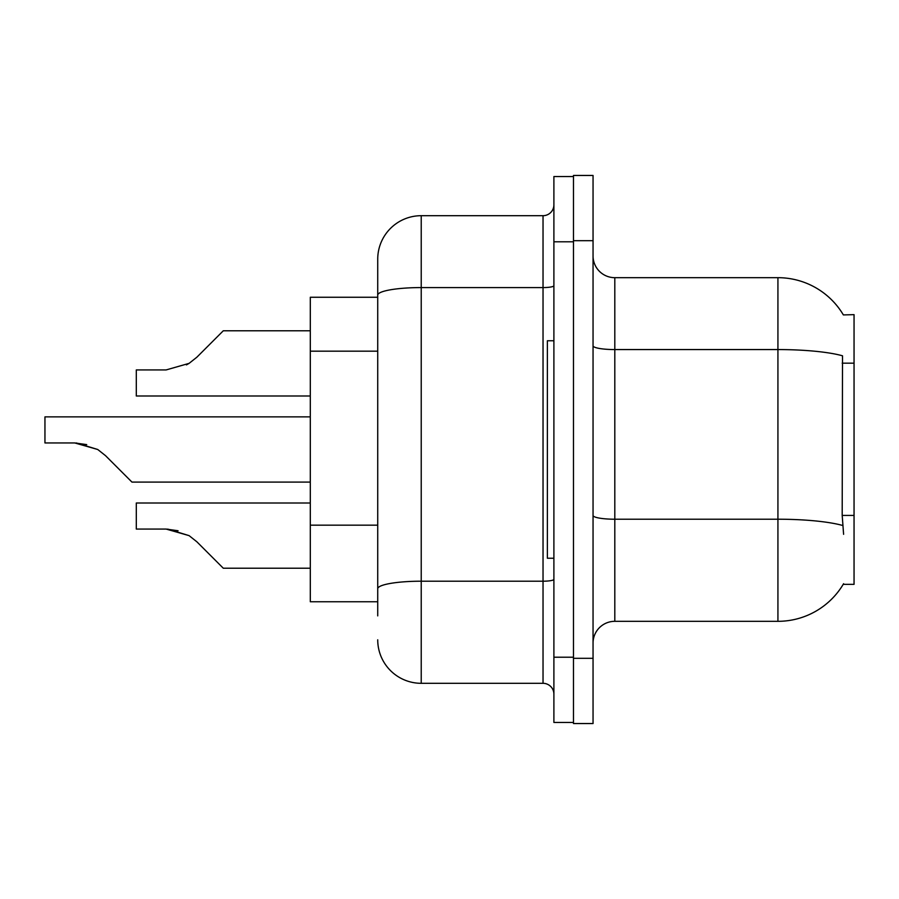 <?xml version="1.0" encoding="UTF-8"?>
<svg xmlns="http://www.w3.org/2000/svg" width="899" height="899" viewBox="0 0 899 899"><rect width="100%" height="100%" fill="white"/><g stroke="black" fill="none" stroke-linecap="round" stroke-linejoin="round"><path stroke-width="1.35" d="M843.374 314.92A76.123 76.123 0 0 0 777.927 277.679A76.123 76.123 0 0 1 843.374 314.92L854.05 314.65L854.05 584.35L843.206 584.35L843.599 583.698A76.123 76.123 0 0 1 777.927 621.321A76.123 76.123 0 0 0 843.206 584.35M377.726 297.254L310.301 297.254L310.301 601.746L377.726 601.746M593.048 643.077A21.745 21.745 0 0 1 614.804 621.321L777.927 621.321L777.927 277.679A76.123 76.123 0 0 1 843.206 314.65A76.123 76.123 0 0 0 777.927 277.679L614.804 277.679A21.745 21.745 0 0 1 593.048 255.923A21.745 21.745 0 0 0 614.804 277.679L614.804 621.321M573.472 658.304L573.472 723.549L593.048 723.549L593.048 658.304L573.472 658.304M593.048 240.696L593.048 175.451L573.472 175.451L573.472 240.696L593.048 240.696L593.048 658.304M843.599 534.321L842.194 515.43L842.509 355.79A76.123 13.215 180 0 0 777.927 349.565L614.804 349.565A21.745 3.776 -0 0 1 593.048 345.789M377.726 615.882L377.726 259.193A43.5 43.5 0 0 1 421.226 215.693L543.03 215.693A10.878 10.878 0 0 0 553.896 204.815M553.896 657.214L553.896 722.459L573.472 722.459L573.472 176.541L553.896 176.541L553.896 657.214L573.472 657.214M421.226 215.693L421.226 683.307L543.03 683.307L543.03 215.693M377.726 596.318L377.726 588.755A43.5 7.552 180 0 1 421.226 581.204L543.03 581.204A10.878 1.888 0 0 0 553.896 579.316M553.896 285.691A10.878 1.888 0 0 1 543.03 287.579L421.226 287.579A43.5 7.552 180 0 0 377.726 295.13L377.726 259.193M553.896 694.185A10.878 10.878 0 0 0 543.03 683.307M421.226 683.307A43.5 43.5 0 0 1 377.726 639.807M310.301 503.002L136.3 503.002L136.3 529.073L166.135 529.073L189.093 535.635L196.892 541.816L223.3 568.224L310.301 568.224M178.069 530.747L166.135 529.073L136.3 529.073L166.135 529.073M189.093 535.635L167.765 529.106L189.093 535.635L167.765 529.106L189.093 535.635L167.765 529.106L189.093 535.635L167.765 529.106L189.093 535.635L167.765 529.106L189.093 535.635L167.765 529.106L189.093 535.635L167.765 529.106L189.093 535.635L196.892 541.816M310.301 416.878L44.95 416.878L44.95 442.949L74.786 442.949L97.744 449.5L105.543 455.681L131.951 482.089L310.301 482.089M86.72 444.612L74.786 442.949L44.95 442.949L74.786 442.949M97.744 449.5L76.415 442.971L97.744 449.5L76.415 442.971L97.744 449.5L76.415 442.971L97.744 449.5L76.415 442.971L97.744 449.5L76.415 442.971L97.744 449.5L76.415 442.971L97.744 449.5L76.415 442.971L97.744 449.5L105.543 455.681M186.43 364.893L189.093 363.365L166.135 369.927L136.3 369.927L136.3 395.998L310.301 395.998M196.892 357.184L189.093 363.365L196.892 357.184L189.093 363.365L196.892 357.184L189.093 363.365L196.892 357.184L189.093 363.365L196.892 357.184L189.093 363.365L196.892 357.184L189.093 363.365L196.892 357.184L189.093 363.365L196.892 357.184L189.093 363.365L196.892 357.184L189.093 363.365L196.892 357.184L189.093 363.365L196.892 357.184L189.093 363.365L196.892 357.184L189.093 363.365L196.892 357.184L189.093 363.365L196.892 357.184L189.093 363.365L196.892 357.184L223.3 330.776L310.301 330.776L223.3 330.776M553.896 340.755L547.379 340.755L547.379 558.245L553.896 558.245M854.05 515.43L842.194 515.43M854.05 363.174L842.194 363.174M377.726 351.172L310.301 351.172M377.726 525.173L310.301 525.173M842.745 525.499A76.123 13.215 180 0 0 777.927 519.217L614.804 519.217A21.745 3.776 0 0 1 593.048 515.442M553.896 241.786L573.472 241.786"/></g></svg>
